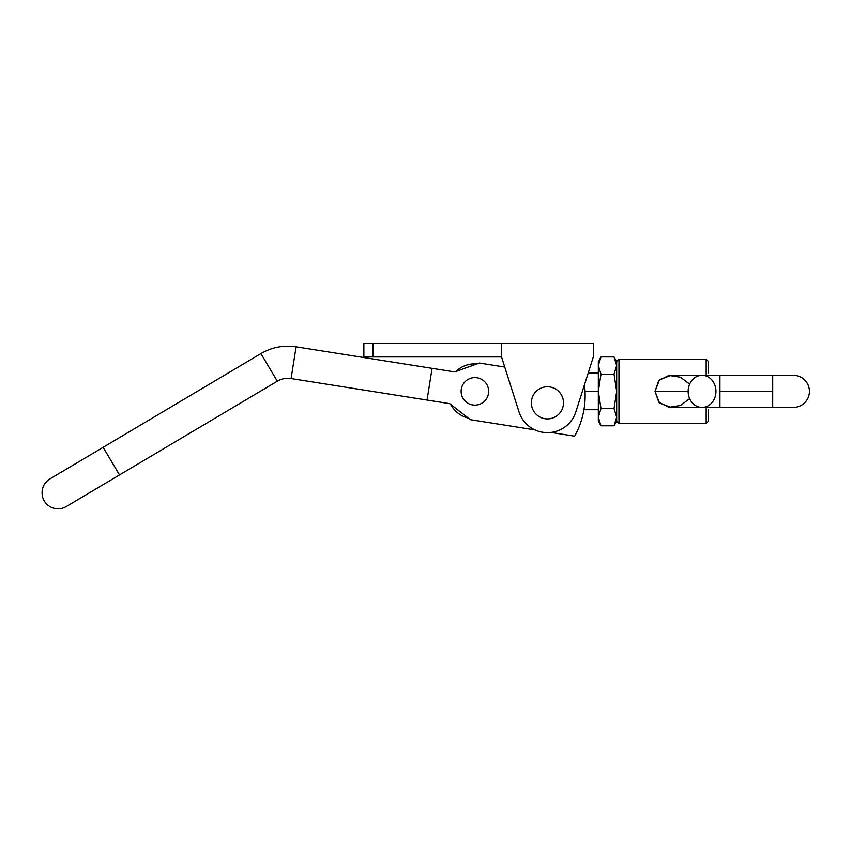 <?xml version="1.0" encoding="UTF-8"?>
<svg xmlns="http://www.w3.org/2000/svg" width="852" height="852" viewBox="0 0 852 852"><rect width="100%" height="100%" fill="white"/><g stroke="black" fill="none" stroke-linecap="round" stroke-linejoin="round"><path stroke-width="1.28" d="M363.868 356.945L363.868 343.186L501.53 343.186L501.53 356.945L518.996 411.867A29.831 29.831 0 0 0 575.846 411.867L593.301 356.945L593.301 343.186L501.53 343.186L593.301 343.186L593.301 356.945L575.846 411.867A29.831 29.831 0 0 1 518.996 411.867L501.53 356.945L363.868 356.945L501.53 356.945L501.53 343.186L373.048 343.186L373.048 356.945L373.048 343.186L363.868 343.186L363.868 356.945M563.481 402.836A16.06 16.06 0 0 0 539.391 388.927A16.06 16.06 0 0 0 539.391 416.745A16.06 16.06 0 0 0 563.481 402.836A16.06 16.06 0 0 1 539.391 416.745A16.06 16.06 0 0 1 539.391 388.927A16.06 16.06 0 0 1 563.481 402.836A16.06 16.06 0 0 0 539.391 388.927A16.06 16.06 0 0 0 539.391 416.745A16.06 16.06 0 0 0 563.481 402.836M584.461 384.763A84.369 84.369 0 0 1 585.143 395.456A84.369 84.369 0 0 0 584.461 384.763M432.049 368.49L427.054 400.057L449.718 403.646L470.41 419.685L534.843 429.877L470.41 419.685L449.718 403.646L291.086 378.554L427.054 400.057L432.07 368.33L454.734 371.919L296.102 346.828L291.086 378.554L296.102 346.828C283.588 344.975 271.863 347.222 260.914 353.58L277.315 381.195A20.65 20.65 0 0 1 291.086 378.554A20.65 20.65 0 0 0 277.315 381.195L260.914 353.58L103.113 447.321L260.914 353.58C271.852 347.222 283.588 344.975 296.102 346.828M551.031 432.443L574.663 436.181A84.369 84.369 0 0 0 585.143 395.456A84.369 84.369 0 0 1 574.663 436.181L551.031 432.443M504.746 367.052L479.367 363.037L454.734 371.919L479.367 363.037L504.746 367.052M277.315 381.195L66.254 506.567C61.323 509.326 56.275 509.549 51.109 507.249C46.828 505.087 43.984 501.721 42.6 497.131C40.917 489.442 43.335 483.382 49.853 478.952L103.113 447.321L119.514 474.937L103.209 447.492M574.663 436.181A84.369 84.369 0 0 0 583.929 409.716L598.328 409.716M488.654 391.366A13.77 13.77 0 0 1 468.004 403.284A13.77 13.77 0 0 1 468.004 379.438A13.77 13.77 0 0 1 488.654 391.366A13.77 13.77 0 0 0 468.004 379.438A13.77 13.77 0 0 0 468.004 403.284A13.77 13.77 0 0 0 488.654 391.366A13.77 13.77 0 0 0 468.004 379.438A13.77 13.77 0 0 0 468.004 403.284A13.77 13.77 0 0 0 488.654 391.366M468.376 418.108A27.53 27.53 0 0 1 450.601 404.327A27.53 27.53 0 0 0 468.376 418.108M455.788 371.536A27.53 27.53 0 0 1 476.95 363.91A27.53 27.53 0 0 0 455.788 371.536M468.568 366.924A25.24 25.24 0 0 0 464.17 368.511A25.24 25.24 0 0 1 468.568 366.924M457.641 409.78A25.24 25.24 0 0 0 461.337 412.656A25.24 25.24 0 0 1 457.641 409.78M585.036 391.366L598.328 391.366L585.036 391.366M708.449 409.716L708.449 421.186L706.159 423.487L706.159 407.426L706.159 423.487L618.967 423.487L618.967 359.246L618.967 423.487L616.678 421.186L616.678 365.529L614.015 374.145L616.678 391.366L614.015 408.577L616.678 417.192L614.015 425.798L616.678 417.192L616.678 361.536L616.678 421.186L614.015 425.798L600.99 425.798L598.328 417.192L600.99 408.577L598.328 391.366L600.99 374.145L598.328 365.529L598.328 421.186L600.99 425.798L614.015 425.798M706.159 375.306L706.159 359.246L706.159 375.306M689.63 398.608L680.471 405.499L668.937 407.309L658.798 402.219L655.018 391.366L658.777 380.535L668.895 375.412L680.45 377.223L689.63 384.114M702.037 375.306L671.078 375.306L659.48 379.758L655.018 391.366L659.491 402.975L671.078 407.426L702.037 407.426A16.06 13.909 -90 0 1 688.128 391.366A16.06 13.909 -90 0 1 702.037 375.306A16.06 13.909 -90 0 1 715.946 391.366A16.06 13.909 -90 0 1 702.037 407.426L719.919 407.426L719.919 391.366L772.689 391.366L772.689 407.426L772.689 375.306L772.689 391.366L719.919 391.366L719.919 407.426L793.34 407.426A16.06 16.06 0 0 0 809.4 391.366A16.06 16.06 0 0 0 793.34 375.306L719.919 375.306L719.919 391.366L719.919 375.306L702.037 375.306A16.06 13.909 90 0 0 688.128 391.366L655.018 391.366L688.128 391.366A16.06 13.909 90 0 0 702.037 407.426M708.449 373.006L708.449 361.536L706.159 359.246L618.967 359.246L616.678 361.536L614.015 356.924L616.678 365.529L616.678 417.192L614.015 408.577L616.678 391.366L614.015 374.145L600.99 374.145L598.328 391.366L598.328 365.529C598.328 360.247 598.328 360.247 598.328 365.529L600.99 356.924L614.015 356.924L600.99 356.924L598.328 365.433M598.328 417.192C598.328 422.475 598.328 422.475 598.328 417.192L598.328 391.366L600.99 408.577L614.015 408.577L600.99 408.577L598.328 417.192L600.99 425.798M600.99 356.924L598.328 361.536L598.328 365.529L600.99 374.145L614.015 374.145L616.678 365.529L614.015 356.924M588.199 373.006L598.328 373.006"/></g></svg>
